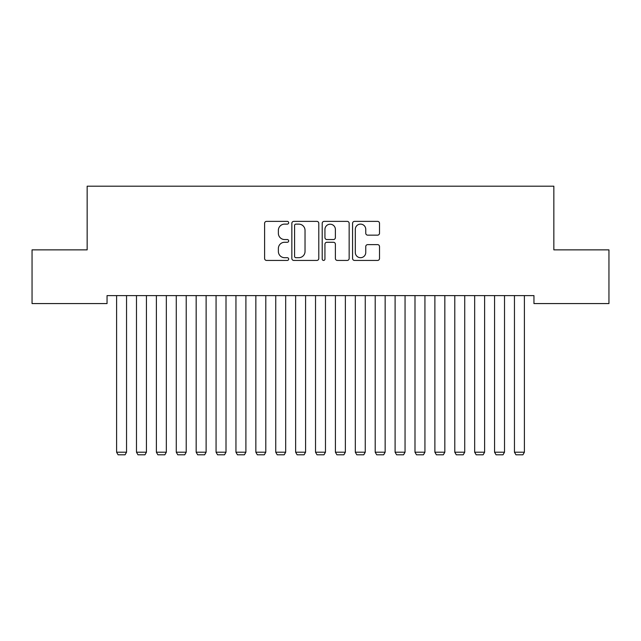 <?xml version="1.0" encoding="UTF-8"?>
<svg xmlns="http://www.w3.org/2000/svg" width="641" height="641" viewBox="0 0 641 641"><rect width="100%" height="100%" fill="white"/><g stroke="black" fill="none" stroke-linecap="round" stroke-linejoin="round"><path stroke-width="0.96" d="M288.674 222.748A1.37 1.37 0 0 0 287.304 221.377L266.56 221.377A1.955 1.955 0 0 0 264.605 223.332L264.605 258.483A1.955 1.955 0 0 0 266.56 260.43L287.304 260.43A1.37 1.37 0 0 0 288.674 259.068A1.37 1.37 0 0 0 287.304 257.698L284.62 257.698A6.25 6.25 0 0 1 278.37 251.448L278.37 248.524A6.25 6.25 0 0 1 284.62 242.274L287.304 242.274A1.37 1.37 0 0 0 288.674 240.904A1.37 1.37 0 0 0 287.304 239.542L284.62 239.542A6.25 6.25 0 0 1 278.37 233.292L278.37 230.367A6.25 6.25 0 0 1 284.62 224.118L287.304 224.118A1.37 1.37 0 0 0 288.674 222.748M377.565 235.151A1.955 1.955 0 0 0 379.52 233.196L379.52 223.332A1.955 1.955 0 0 0 377.565 221.377L354.521 221.377A1.955 1.955 0 0 0 352.574 223.332L352.574 258.483A1.955 1.955 0 0 0 354.521 260.43L377.565 260.43A1.955 1.955 0 0 0 379.52 258.483L379.52 246.569A1.955 1.955 0 0 0 377.565 244.622L367.702 244.622A1.955 1.955 0 0 0 365.755 246.569L365.755 252.474A5.224 5.224 0 0 1 360.53 257.698A5.224 5.224 0 0 1 355.306 252.474L355.306 229.342A5.224 5.224 0 0 1 360.53 224.118A5.224 5.224 0 0 1 365.755 229.342L365.755 233.196A1.955 1.955 0 0 0 367.702 235.151L377.565 235.151M533.953 295.613L107.047 295.613L107.047 303.57L32.05 303.57L32.05 249.862L87.152 249.862L87.152 186.202L553.848 186.202L553.848 249.862L608.95 249.862L608.95 303.57L533.953 303.57L533.953 295.613M318.793 223.332A1.955 1.955 0 0 0 316.838 221.377L293.794 221.377A1.955 1.955 0 0 0 291.847 223.332L291.847 258.483A1.955 1.955 0 0 0 293.794 260.43L316.838 260.43A1.955 1.955 0 0 0 318.793 258.483L318.793 223.332M324.162 221.377L347.206 221.377A1.955 1.955 0 0 1 349.153 223.332L349.153 258.483A1.955 1.955 0 0 1 347.206 260.43L337.342 260.43A1.955 1.955 0 0 1 335.387 258.483L335.387 244.229A1.955 1.955 0 0 0 333.44 242.274L326.894 242.274A1.955 1.955 0 0 0 324.939 244.229L324.939 259.068A1.37 1.37 0 0 1 323.577 260.43A1.37 1.37 0 0 1 322.207 259.068L322.207 223.332A1.955 1.955 0 0 1 324.162 221.377M295.942 224.118A1.37 1.37 0 0 0 294.58 225.48L294.58 256.336A1.37 1.37 0 0 0 295.942 257.698L298.778 257.698A6.25 6.25 0 0 0 305.028 251.448L305.028 230.367A6.25 6.25 0 0 0 298.778 224.118L295.942 224.118M335.387 229.438A5.224 5.224 0 0 0 330.163 224.214A5.224 5.224 0 0 0 324.939 229.438L324.939 237.587A1.955 1.955 0 0 0 326.894 239.542L333.44 239.542A1.955 1.955 0 0 0 335.387 237.587L335.387 229.438M126.541 295.613L126.541 452.209L116.598 452.209L116.598 295.613M126.541 452.209L125.051 454.798L118.088 454.798L116.598 452.209M146.436 295.613L146.436 452.209L136.485 452.209L136.485 295.613M146.436 452.209L144.946 454.798L137.983 454.798L136.485 452.209M166.331 295.613L166.331 452.209L156.38 452.209L156.38 295.613M166.331 452.209L164.833 454.798L157.87 454.798L156.38 452.209M186.219 295.613L186.219 452.209L176.275 452.209L176.275 295.613M186.219 452.209L184.728 454.798L177.765 454.798L176.275 452.209M206.114 295.613L206.114 452.209L196.17 452.209L196.17 295.613M206.114 452.209L204.623 454.798L197.66 454.798L196.17 452.209M226.009 295.613L226.009 452.209L216.065 452.209L216.065 295.613M226.009 452.209L224.518 454.798L217.555 454.798L216.065 452.209M245.904 295.613L245.904 452.209L235.952 452.209L235.952 295.613M245.904 452.209L244.405 454.798L237.442 454.798L235.952 452.209M265.791 295.613L265.791 452.209L255.847 452.209L255.847 295.613M265.791 452.209L264.3 454.798L257.337 454.798L255.847 452.209M285.686 295.613L285.686 452.209L275.742 452.209L275.742 295.613M285.686 452.209L284.195 454.798L277.233 454.798L275.742 452.209M305.581 295.613L305.581 452.209L295.637 452.209L295.637 295.613M305.581 452.209L304.09 454.798L297.128 454.798L295.637 452.209M325.476 295.613L325.476 452.209L315.524 452.209L315.524 295.613M325.476 452.209L323.977 454.798L317.023 454.798L315.524 452.209M345.363 295.613L345.363 452.209L335.419 452.209L335.419 295.613M345.363 452.209L343.872 454.798L336.91 454.798L335.419 452.209M365.258 295.613L365.258 452.209L355.314 452.209L355.314 295.613M365.258 452.209L363.767 454.798L356.805 454.798L355.314 452.209M385.153 295.613L385.153 452.209L375.209 452.209L375.209 295.613M385.153 452.209L383.663 454.798L376.7 454.798L375.209 452.209M405.048 295.613L405.048 452.209L395.096 452.209L395.096 295.613M405.048 452.209L403.558 454.798L396.595 454.798L395.096 452.209M424.935 295.613L424.935 452.209L414.991 452.209L414.991 295.613M424.935 452.209L423.445 454.798L416.482 454.798L414.991 452.209M444.83 295.613L444.83 452.209L434.886 452.209L434.886 295.613M444.83 452.209L443.34 454.798L436.377 454.798L434.886 452.209M464.725 295.613L464.725 452.209L454.781 452.209L454.781 295.613M464.725 452.209L463.235 454.798L456.272 454.798L454.781 452.209M484.62 295.613L484.62 452.209L474.669 452.209L474.669 295.613M484.62 452.209L483.13 454.798L476.167 454.798L474.669 452.209M504.515 295.613L504.515 452.209L494.564 452.209L494.564 295.613M504.515 452.209L503.017 454.798L496.054 454.798L494.564 452.209M524.402 295.613L524.402 452.209L514.459 452.209L514.459 295.613M524.402 452.209L522.912 454.798L515.949 454.798L514.459 452.209"/></g></svg>
